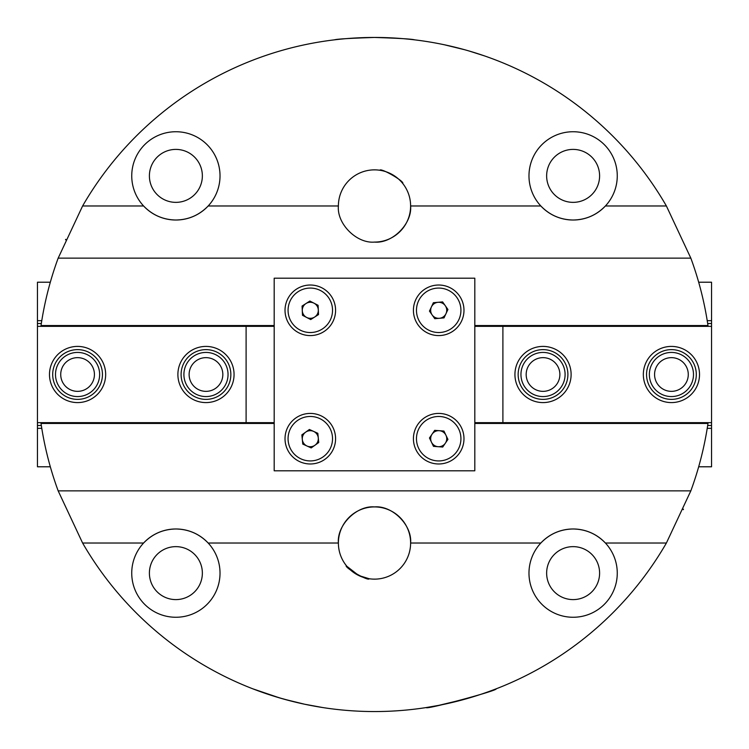 <?xml version="1.0" encoding="UTF-8"?>
<svg xmlns="http://www.w3.org/2000/svg" width="749" height="749" viewBox="0 0 749 749"><rect width="100%" height="100%" fill="white"/><g stroke="black" fill="none" stroke-linecap="round" stroke-linejoin="round"><path stroke-width="1.12" d="M68.159 397.522A24.876 24.876 0 0 0 100.6 383.919A24.876 24.876 0 0 0 86.996 351.478A24.876 24.876 0 0 0 54.546 365.081A24.876 24.876 0 0 0 68.159 397.522M88.213 348.5A28.088 28.088 0 0 1 103.568 385.136A28.088 28.088 0 0 1 66.942 400.5A28.088 28.088 0 0 1 51.578 363.864A28.088 28.088 0 0 1 88.213 348.5M85.929 354.071A22.067 22.067 0 0 0 57.149 366.139A22.067 22.067 0 0 0 69.217 394.929A22.067 22.067 0 0 0 97.997 382.861A22.067 22.067 0 0 0 85.929 354.071M438.699 285.023A25.279 25.279 0 0 0 413.42 310.301A25.279 25.279 0 0 0 438.699 335.58A25.279 25.279 0 0 0 463.977 310.301A25.279 25.279 0 0 0 438.699 285.023M438.699 413.42A25.279 25.279 0 0 0 413.42 438.699A25.279 25.279 0 0 0 438.699 463.977A25.279 25.279 0 0 0 463.977 438.699A25.279 25.279 0 0 0 438.699 413.42M310.301 285.023A25.279 25.279 0 0 0 285.023 310.301A25.279 25.279 0 0 0 310.301 335.58A25.279 25.279 0 0 0 335.58 310.301A25.279 25.279 0 0 0 310.301 285.023M310.301 413.42A25.279 25.279 0 0 0 285.023 438.699A25.279 25.279 0 0 0 310.301 463.977A25.279 25.279 0 0 0 335.58 438.699A25.279 25.279 0 0 0 310.301 413.42M474.81 470.803L474.81 278.197L274.19 278.197L274.19 470.803L474.81 470.803M313.616 431.396A8.024 8.024 0 0 0 302.315 439.485A8.024 8.024 0 0 0 314.973 445.224A8.024 8.024 0 0 0 313.616 431.396M297.362 420.62A22.227 22.227 0 0 0 292.222 451.638A22.227 22.227 0 0 0 323.231 456.778A22.227 22.227 0 0 0 328.38 425.769A22.227 22.227 0 0 0 297.362 420.62M309.403 429.477L317.838 433.306L318.737 442.528L311.2 447.921L302.765 444.091L301.866 434.869L309.403 429.477M305.976 303.542A8.024 8.024 0 0 0 306.613 317.426A8.024 8.024 0 0 0 318.316 309.936A8.024 8.024 0 0 0 305.976 303.542M288.093 311.322A22.227 22.227 0 0 0 311.322 332.509A22.227 22.227 0 0 0 332.509 309.281A22.227 22.227 0 0 0 309.281 288.093A22.227 22.227 0 0 0 288.093 311.322M302.072 306.041L309.871 301.042L318.1 305.302L318.531 314.561L310.723 319.561L302.493 315.301L302.072 306.041M322.65 707.533L304.6 704.219L322.65 707.533M291.913 701.279L287.794 700.203M282.439 698.733L264.884 693.228M264.678 693.153L252.881 688.846L279.845 697.984M467.282 698.527L438.923 705.333L426.35 707.533C424.72 710.155 498.768 690.325 496.119 688.846M643.335 577.797L644.206 576.646M683.257 509.685L683.462 509.198M414.628 39.847C412.24 39.042 398.871 38.246 374.5 37.45C350.139 38.246 336.76 39.042 334.372 39.847C336.76 39.042 350.129 38.246 374.5 37.45A337.05 337.05 0 0 0 82.605 205.975L143.593 205.975C152.422 215.103 163.179 219.785 175.884 220.019A44.135 44.135 0 0 1 135.41 158.273A44.135 44.135 0 0 1 216.358 158.273A44.135 44.135 0 0 1 175.884 220.019C188.579 219.785 199.346 215.103 208.166 205.975L338.389 205.975A36.111 36.111 0 0 1 374.5 169.864A36.111 36.111 0 0 1 410.611 205.975L540.834 205.975A44.135 44.135 0 0 1 573.116 131.74A44.135 44.135 0 0 1 605.407 205.975L666.395 205.975A337.05 337.05 0 0 0 374.5 37.45M65.743 239.315L65.538 239.802M269.518 694.782L273.619 696.102M278.478 697.581L291.679 701.214M301.126 703.47L303.167 703.92M439.307 430.694A8.024 8.024 0 0 0 431.471 442.172A8.024 8.024 0 0 0 445.327 443.23A8.024 8.024 0 0 0 439.307 430.694M420.348 426.162A22.227 22.227 0 0 0 426.162 457.059A22.227 22.227 0 0 0 457.059 451.235A22.227 22.227 0 0 0 451.235 420.348A22.227 22.227 0 0 0 420.348 426.162M434.692 430.347L443.923 431.049L447.939 439.401L442.715 447.05L433.474 446.348L429.458 437.996L434.692 430.347M535.881 398.328A24.876 24.876 0 0 0 566.853 381.644A24.876 24.876 0 0 0 550.169 350.672A24.876 24.876 0 0 0 519.197 367.356A24.876 24.876 0 0 0 535.881 398.328M551.095 347.592A28.088 28.088 0 0 1 569.933 382.57A28.088 28.088 0 0 1 534.955 401.408A28.088 28.088 0 0 1 516.117 366.43A28.088 28.088 0 0 1 551.095 347.592M549.363 353.359A22.067 22.067 0 0 0 521.884 368.162A22.067 22.067 0 0 0 536.687 395.641A22.067 22.067 0 0 0 564.166 380.838A22.067 22.067 0 0 0 549.363 353.359M662.612 397.766A24.876 24.876 0 0 0 694.688 383.319A24.876 24.876 0 0 0 680.242 351.234A24.876 24.876 0 0 0 648.166 365.681A24.876 24.876 0 0 0 662.612 397.766M681.384 348.238A28.088 28.088 0 0 1 697.694 384.452A28.088 28.088 0 0 1 661.47 400.762A28.088 28.088 0 0 1 645.161 364.548A28.088 28.088 0 0 1 681.384 348.238M679.249 353.865A22.067 22.067 0 0 0 650.787 366.682A22.067 22.067 0 0 0 663.605 395.135A22.067 22.067 0 0 0 692.057 382.318A22.067 22.067 0 0 0 679.249 353.865M197.82 398A24.876 24.876 0 0 0 229.475 382.655A24.876 24.876 0 0 0 214.13 351A24.876 24.876 0 0 0 182.475 366.345A24.876 24.876 0 0 0 197.82 398M215.178 347.967A28.088 28.088 0 0 1 232.508 383.703A28.088 28.088 0 0 1 196.772 401.033A28.088 28.088 0 0 1 179.442 365.297A28.088 28.088 0 0 1 215.178 347.967M213.203 353.65A22.067 22.067 0 0 0 185.125 367.272A22.067 22.067 0 0 0 198.747 395.35A22.067 22.067 0 0 0 226.825 381.728A22.067 22.067 0 0 0 213.203 353.65M205.975 391.353A16.852 16.852 0 0 0 222.828 374.5A16.852 16.852 0 0 0 205.975 357.648A16.852 16.852 0 0 0 189.123 374.5A16.852 16.852 0 0 0 205.975 391.353M77.578 391.353A16.852 16.852 0 0 0 94.43 374.5A16.852 16.852 0 0 0 77.578 357.648A16.852 16.852 0 0 0 60.725 374.5A16.852 16.852 0 0 0 77.578 391.353M246.103 422.651L37.45 422.651L37.45 326.349L246.103 326.349L246.103 422.651L274.19 422.651M50.333 282.214L37.45 282.214L37.45 326.349M274.19 326.349L246.103 326.349M41.775 320.675L37.45 320.675M50.333 466.786L37.45 466.786L37.45 422.651M41.775 428.325L37.45 428.325M41.326 323.512L37.45 323.512M41.326 425.488L37.45 425.488M402.765 183.496C404.863 181.53 380.473 167.458 379.827 170.257C380.492 167.458 404.863 181.539 402.765 183.496M464.595 49.715L444.4 44.781M346.927 566.338L358.752 575.522L369.173 578.743C368.508 581.542 344.137 567.461 346.235 565.504M284.405 699.285L304.6 704.219M573.116 149.397A26.487 26.487 0 0 0 546.639 175.884A26.487 26.487 0 0 0 573.116 202.361A26.487 26.487 0 0 0 599.603 175.884A26.487 26.487 0 0 0 573.116 149.397M573.116 220.019C560.421 219.785 549.654 215.103 540.834 205.975A44.135 44.135 0 0 0 605.407 205.975C596.579 215.103 585.821 219.785 573.116 220.019M175.884 202.361A26.487 26.487 0 0 1 149.397 175.884A26.487 26.487 0 0 1 175.884 149.397A26.487 26.487 0 0 1 202.361 175.884A26.487 26.487 0 0 1 175.884 202.361M573.116 599.603A26.487 26.487 0 0 1 546.639 573.116A26.487 26.487 0 0 1 573.116 546.639A26.487 26.487 0 0 1 599.603 573.116A26.487 26.487 0 0 1 573.116 599.603M82.605 543.025L143.593 543.025A44.135 44.135 0 0 1 208.166 543.025C199.346 533.897 188.579 529.215 175.884 528.981C163.179 529.215 152.422 533.897 143.593 543.025A44.135 44.135 0 0 0 175.884 617.26A44.135 44.135 0 0 0 208.166 543.025L338.389 543.025A36.111 36.111 0 0 1 374.5 506.914A36.111 36.111 0 0 1 410.611 543.025A36.111 36.111 0 0 1 374.5 579.136A36.111 36.111 0 0 1 338.389 543.025C336.769 525.161 356.636 505.294 374.5 506.914C392.364 505.294 412.231 525.161 410.611 543.025L540.834 543.025A44.135 44.135 0 0 1 573.116 528.981C585.821 529.215 596.579 533.897 605.407 543.025A44.135 44.135 0 0 1 573.116 617.26A44.135 44.135 0 0 1 540.834 543.025C549.654 533.897 560.421 529.215 573.116 528.981A44.135 44.135 0 0 1 605.407 543.025L666.395 543.025A337.05 337.05 0 0 1 82.605 543.025L58.169 490.867L690.831 490.867A337.05 337.05 0 0 0 707.974 423.457L474.81 423.457M175.884 546.639A26.487 26.487 0 0 0 149.397 573.116A26.487 26.487 0 0 0 175.884 599.603A26.487 26.487 0 0 0 202.361 573.116A26.487 26.487 0 0 0 175.884 546.639M374.5 242.086A36.111 36.111 0 0 0 410.611 205.975C412.231 223.839 392.364 243.706 374.5 242.086C356.636 243.706 336.769 223.839 338.389 205.975M469.155 51.016L484.341 55.847M474.81 325.543L707.974 325.543A337.05 337.05 0 0 0 690.831 258.133L666.395 205.975M690.831 490.867L666.395 543.025M82.605 205.975L58.169 258.133L690.831 258.133M274.19 423.457L41.026 423.457A337.05 337.05 0 0 0 58.169 490.867M58.169 258.133A337.05 337.05 0 0 0 41.026 325.543L274.19 325.543M543.025 357.648A16.852 16.852 0 0 0 526.173 374.5A16.852 16.852 0 0 0 543.025 391.353A16.852 16.852 0 0 0 559.878 374.5A16.852 16.852 0 0 0 543.025 357.648M671.422 357.648A16.852 16.852 0 0 0 654.57 374.5A16.852 16.852 0 0 0 671.422 391.353A16.852 16.852 0 0 0 688.275 374.5A16.852 16.852 0 0 0 671.422 357.648M502.897 326.349L711.55 326.349L711.55 422.651L502.897 422.651L502.897 326.349L474.81 326.349M698.667 466.786L711.55 466.786L711.55 422.651M474.81 422.651L502.897 422.651M707.225 428.325L711.55 428.325M698.667 282.214L711.55 282.214L711.55 326.349M707.225 320.675L711.55 320.675M707.674 425.488L711.55 425.488M707.674 323.512L711.55 323.512M445.271 305.695A8.024 8.024 0 0 0 431.424 306.912A8.024 8.024 0 0 0 439.401 318.297A8.024 8.024 0 0 0 445.271 305.695M436.761 288.159A22.227 22.227 0 0 0 416.556 312.239A22.227 22.227 0 0 0 440.637 332.444A22.227 22.227 0 0 0 460.841 308.363A22.227 22.227 0 0 0 436.761 288.159M442.612 301.903L447.93 309.496L444.017 317.894L434.785 318.7L429.467 311.107L433.381 302.708L442.612 301.903"/></g></svg>
